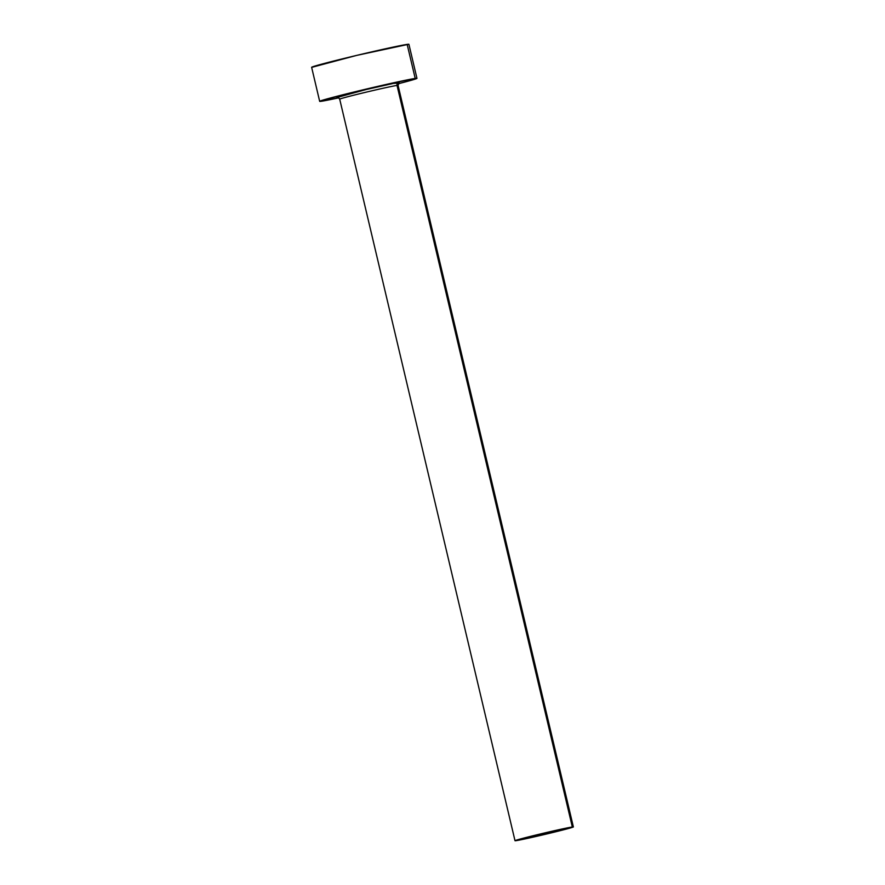 <?xml version="1.0" encoding="UTF-8"?>
<svg xmlns="http://www.w3.org/2000/svg" width="885" height="885" viewBox="0 0 885 885"><rect width="100%" height="100%" fill="white"/><g stroke="black" fill="none" stroke-linecap="round" stroke-linejoin="round"><path stroke-width="1.33" d="M531.288 836.956L557.561 830.661L531.288 836.956M337.583 97.295A32.491 0.796 -13.3 0 1 360.394 90.923A32.491 0.796 -13.3 0 1 398.792 82.427A2.5 2.412 -98.1 0 0 397.022 85.425A29.99 0.73 166.7 0 0 366.401 92.106A29.99 0.73 166.7 0 0 339.851 99.054M399.257 82.681L398.073 85.369A29.99 0.73 166.7 0 0 397.022 85.425L572.318 826.977A29.99 0.73 -13.3 0 1 573.369 826.922A29.99 0.73 -13.3 0 1 548.191 833.615A29.99 0.73 -13.3 0 1 516.055 840.661A29.99 0.73 -13.3 0 1 515.004 840.717A29.99 0.73 -13.3 0 1 540.182 834.013A29.99 0.73 -13.3 0 1 572.318 826.977L397.022 85.425A29.99 0.73 166.7 0 0 364.885 92.471A29.99 0.73 166.7 0 0 339.707 99.175L515.004 840.717M416.957 78.345L408.914 44.305A49.98 1.217 166.7 0 0 407.155 44.394L415.209 78.433A49.98 1.217 -13.3 0 1 416.957 78.345A49.98 1.217 -13.3 0 1 398.239 83.765M398.217 83.765L414.49 79.329L416.824 78.289L411.779 79.008L364.775 89.429L322.14 100.359L319.806 101.388L321.432 101.255L338.844 97.804A49.98 1.217 -13.3 0 1 321.432 101.255A49.98 1.217 -13.3 0 1 319.673 101.344A49.98 1.217 -13.3 0 1 361.644 90.17A49.98 1.217 -13.3 0 1 415.209 78.433L407.155 44.394A49.98 1.217 166.7 0 0 353.602 56.131A49.98 1.217 166.7 0 0 311.631 67.304L319.673 101.344M339.707 99.175L338.059 97.217A2.5 2.412 81.9 0 0 337.838 97.261L366.014 89.573L393.25 83.444L398.327 83.002M408.781 44.25L356.721 55.39L311.763 67.349M572.318 826.977L542.062 833.57L515.081 840.75L546.31 834.068L572.318 826.977M397.022 85.425A2.5 2.412 81.9 0 1 398.792 82.427M398.073 85.369L573.369 826.922"/></g></svg>
